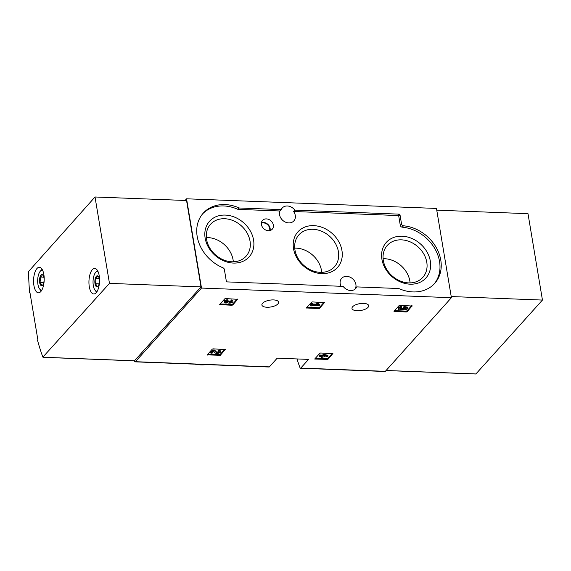<?xml version="1.0" encoding="UTF-8"?>
<svg xmlns="http://www.w3.org/2000/svg" width="571" height="571" viewBox="0 0 571 571"><rect width="100%" height="100%" fill="white"/><g stroke="black" fill="none" stroke-linecap="round" stroke-linejoin="round"><path stroke-width="0.86" d="M134.485 360.843A148.61 61.632 -87.8 0 0 134.685 361.379A1.599 0.664 -87.8 0 0 135.127 361.85A1.599 0.664 -87.8 0 0 135.427 361.693L201.499 288.062L186.56 198.801L185.068 200.457M186.56 198.801L436.465 208.436L451.404 297.698L385.339 371.328A1.599 0.664 -87.8 0 1 385.032 371.485L300.474 368.224A1.599 0.664 -87.8 0 0 300.774 368.067L308.568 359.387L277.185 358.174L269.391 366.86A1.599 0.664 92.2 0 1 269.091 367.017L135.127 361.85M297.163 358.945L297.02 359.102A148.61 61.632 -87.8 0 0 300.025 367.753A1.599 0.664 -87.8 0 0 300.474 368.224M332.929 353.749L320.681 352.992L319.853 353.242L314.721 359.038L327.847 359.416L332.886 353.513M225.409 349.602L213.161 348.845L212.333 349.095L207.202 354.891L220.327 355.269L225.374 349.366M324.635 302.68L312.387 301.916L311.559 302.173L306.427 307.969L318.725 308.597L319.553 308.34L324.599 302.444M237.836 299.332L225.588 298.569L224.76 298.826L219.628 304.621L231.926 305.249L232.754 304.993L237.8 299.097M412.191 306.056L399.943 305.292L399.115 305.549L393.983 311.345L406.281 311.973L407.109 311.716L412.155 305.82M368.031 307.355A8.472 3.447 -9.5 0 1 358.938 310.688A8.472 3.447 -9.5 0 1 351.979 308.454A8.472 3.447 -9.5 0 1 359.766 303.658A8.472 3.447 -9.5 0 1 368.688 305.656A8.472 3.447 -9.5 0 1 368.031 307.355M277.949 303.879A8.472 3.447 -9.5 0 1 268.855 307.212A8.472 3.447 -9.5 0 1 261.896 304.978A8.472 3.447 -9.5 0 1 269.683 300.182A8.472 3.447 -9.5 0 1 278.605 302.18A8.472 3.447 -9.5 0 1 277.949 303.879M201.499 288.062L451.404 297.698M239.292 207.987L281.225 209.6A8.629 7.023 41.9 0 1 282.245 207.987A8.629 7.023 41.9 0 1 287.363 205.974A8.629 7.023 41.9 0 1 294.807 210.128L399.315 214.154A0.642 0.521 -138.1 0 1 399.993 214.753L401.541 224.01A1.92 1.563 -138.1 0 0 403.483 225.802A36.751 29.913 -138.1 0 1 436.637 248.257A36.751 29.913 -138.1 0 1 434.717 283.359A36.751 29.913 -138.1 0 1 398.915 288.576A0.642 0.521 -138.1 0 0 398.665 288.512L356.739 286.899A8.629 7.023 41.9 0 1 355.719 288.512A8.629 7.023 41.9 0 1 343.15 286.371L227.022 281.896A0.642 0.521 -138.1 0 1 226.344 281.296L224.367 269.469A1.92 1.563 -138.1 0 0 223.018 267.828A36.751 29.913 -138.1 0 1 203.24 213.147A36.751 29.913 -138.1 0 1 239.049 207.923A0.642 0.521 -138.1 0 0 239.292 207.987L238.05 209.364L279.983 210.985L281.225 209.6M294.807 210.128L293.573 211.506A8.629 7.023 -138.1 0 1 293.851 220.898A8.629 7.023 -138.1 0 1 283.651 221.091A8.629 7.023 -138.1 0 1 279.983 210.985M341.015 286.292A8.629 7.023 -138.1 0 1 341.629 278.37A8.629 7.023 -138.1 0 1 346.754 276.357A8.629 7.023 -138.1 0 1 355.497 288.276L356.739 286.899M434.081 284.037A36.751 29.913 -138.1 0 0 435.123 249.149A36.751 29.913 -138.1 0 0 402.248 227.179A1.92 1.563 -138.1 0 1 400.3 225.395L401.541 224.01M293.573 211.506L398.073 215.538A0.642 0.521 -138.1 0 1 398.751 216.138L400.3 225.395M238.05 209.364A0.642 0.521 -138.1 0 1 237.807 209.307L239.049 207.923M202.634 213.847A36.751 29.913 -138.1 0 1 237.807 209.307M266.4 218.9A6.552 5.332 41.9 0 0 262.346 220.627A6.552 5.332 41.9 0 0 263.831 228.771A6.552 5.332 41.9 0 0 272.089 229.364A6.552 5.332 41.9 0 0 272.61 222.918A6.552 5.332 41.9 0 0 266.4 218.9M402.105 236.201A26.623 21.669 41.9 0 0 387.167 271.375A26.623 21.669 41.9 0 0 429.092 272.995A26.623 21.669 41.9 0 0 402.105 236.201M225.345 215.081A26.623 21.669 41.9 0 0 210.399 250.255A26.623 21.669 41.9 0 0 252.332 251.875A26.623 21.669 41.9 0 0 225.345 215.081M313.729 225.645A26.623 21.669 41.9 0 0 298.783 260.819A26.623 21.669 41.9 0 0 340.716 262.432A26.623 21.669 41.9 0 0 313.729 225.645M321.716 272.346A23.889 19.443 41.9 0 0 296.163 248.142A23.889 19.443 41.9 0 0 294.729 248.135M313.079 229.292A23.889 19.443 41.9 0 0 298.897 234.859A23.889 19.443 41.9 0 0 303.693 265.287A23.889 19.443 41.9 0 0 334.463 266.771A23.889 19.443 41.9 0 0 335.427 243.453A23.889 19.443 41.9 0 0 313.079 229.292M233.332 261.789A23.889 19.443 41.9 0 0 207.78 237.579A23.889 19.443 41.9 0 0 206.345 237.572M224.696 218.729A23.889 19.443 41.9 0 0 210.513 224.296A23.889 19.443 41.9 0 0 215.31 254.723A23.889 19.443 41.9 0 0 246.08 256.208A23.889 19.443 41.9 0 0 247.043 232.889A23.889 19.443 41.9 0 0 224.696 218.729M410.092 282.909A23.889 19.443 41.9 0 0 384.54 258.706A23.889 19.443 41.9 0 0 383.112 258.699M401.456 239.849A23.889 19.443 41.9 0 0 387.281 245.423A23.889 19.443 41.9 0 0 392.077 275.85A23.889 19.443 41.9 0 0 422.84 277.328A23.889 19.443 41.9 0 0 423.81 254.009A23.889 19.443 41.9 0 0 401.456 239.849M394.525 310.66L406.131 311.109L406.966 310.852L411.548 305.742M398.508 309.104A3.19 1.299 -9.5 0 0 401.756 309.875A3.19 1.299 -9.5 0 0 404.803 308.14L406.195 308.383L404.818 309.925L405.974 309.967L407.744 307.997L407.594 307.134L404.175 306.534L403.169 307.198L403.312 308.062A1.82 0.742 -9.5 0 1 403.447 308.276A1.82 0.742 -9.5 0 1 401.77 309.311A1.82 0.742 -9.5 0 1 399.857 308.875A1.82 0.742 -9.5 0 1 401.734 307.819L401.306 306.434A3.19 1.299 170.5 0 0 398.365 308.24L398.508 309.104A3.19 1.299 -9.5 0 1 401.449 307.298L401.306 306.434M404.818 309.925L404.668 309.061L405.396 308.247M401.734 307.819L401.449 307.298M400.128 308.39A1.82 0.742 170.5 0 0 401.905 308.39A1.82 0.742 170.5 0 0 403.247 307.662M407.744 307.997L404.318 307.398L403.454 307.905L403.304 307.041M404.318 307.398L404.175 306.534M220.17 303.936L231.783 304.386L232.611 304.129L237.193 299.018M227.943 300.653L227.8 299.789A2.734 1.113 170.5 0 0 224.046 301.424L224.189 302.287A2.734 1.113 -9.5 0 1 227.943 300.653L227.451 301.21A1.456 0.592 -9.5 0 0 225.445 302.08A1.456 0.592 -9.5 0 0 225.731 302.359L225.624 301.724M232.889 301.517L232.747 300.653A2.734 1.113 170.5 0 0 231.112 299.918L231.255 300.781A2.734 1.113 -9.5 0 1 232.889 301.517A2.734 1.113 -9.5 0 1 230.87 302.958A2.734 1.113 -9.5 0 1 227.75 302.78A2.734 1.113 -9.5 0 1 224.189 302.287M225.845 301.567A1.278 0.521 170.5 0 0 227.75 301.081L227.9 301.945A1.278 0.521 -9.5 0 1 225.731 302.359M231.255 300.781L230.763 301.338A1.456 0.592 -9.5 0 1 231.633 301.724A1.456 0.592 -9.5 0 1 230.37 302.537A1.278 0.521 -9.5 0 1 228.957 302.245A1.278 0.521 -9.5 0 1 229.057 301.995L229.078 300.946L227.922 300.896M229.228 301.809L228.065 301.759M229.199 301.674A1.278 0.521 170.5 0 0 230.227 301.674A1.456 0.592 170.5 0 0 231.091 301.374M230.763 301.338L231.112 299.918M306.97 307.284L318.582 307.733L319.41 307.476L323.993 302.366M319.724 305.135L319.582 304.272L318.382 303.693L316.727 303.629L316.876 304.493L318.068 305.071L312.601 304.857L312.922 303.479L311.759 303.437L310.346 305.014L310.488 305.878L311.652 305.92L312.109 305.406L319.232 305.685L319.724 305.135L318.532 304.557L318.382 303.693M313.065 304.343L311.902 304.3L311.759 303.437M311.902 304.3L310.488 305.878M316.819 304.165L313.008 304.015M318.532 304.557L316.876 304.493M207.744 354.206L219.35 354.655L220.185 354.405L224.767 349.288M213.668 351.458L215.238 352.985A2.734 1.113 -9.5 0 0 218.336 353.256A2.734 1.113 -9.5 0 0 220.463 351.786L220.32 350.922A2.734 1.113 170.5 0 0 218.686 350.194L218.336 351.608A1.456 0.592 -9.5 0 1 219.207 352A1.456 0.592 -9.5 0 1 218.072 352.778A1.456 0.592 -9.5 0 1 216.416 352.635L214.632 350.894L214.489 350.03L212.883 349.966L210.763 352.328L210.913 353.192L212.069 353.242L213.668 351.458M214.632 350.894L213.033 350.83L212.883 349.966M213.033 350.83L210.913 353.192M216.416 352.635L216.273 351.772L214.489 350.03M216.273 351.772A1.456 0.592 170.5 0 0 218.664 351.643M218.336 351.608L218.686 350.194M218.829 351.058A2.734 1.113 -9.5 0 1 220.463 351.786M315.263 358.352L326.869 358.802L327.697 358.552L332.286 353.435M321.409 357.453L324.628 356.647L325.12 356.09L323.878 356.047L324.192 355.69L327.526 356.754L328.018 356.204L327.875 355.34L323.386 354.227L322.572 355.133L319.589 355.019L319.096 355.569L319.239 356.432L322.222 356.554L321.409 357.453L321.337 356.518M328.018 356.204L323.529 355.091L322.715 355.997L319.739 355.883L319.589 355.019M319.739 355.883L319.239 356.432M322.715 355.997L322.572 355.133M323.529 355.091L323.386 354.227M324.692 355.141L324.542 354.277M475.914 373.941L542.45 300.068L527.997 213.682L436.751 210.164M451.211 296.549L542.45 300.068M30.013 292.937L29.628 292.923A148.61 61.632 92.2 0 1 28.55 271.525L95.014 196.988L109.468 283.373L42.875 357.125A148.61 61.632 92.2 0 1 37.579 340.43L37.9 340.073L29.949 292.559L29.628 292.923M96.178 292.716A12.783 5.303 92.2 0 1 93.758 293.972A12.783 5.303 92.2 0 1 88.955 280.996A12.783 5.303 92.2 0 1 94.743 268.427A12.783 5.303 92.2 0 1 99.518 278.47A12.783 5.303 92.2 0 1 96.178 292.716M40.819 291.553A12.783 5.303 92.2 0 1 38.4 292.809A12.783 5.303 92.2 0 1 33.589 279.833A12.783 5.303 92.2 0 1 39.385 267.264A12.783 5.303 92.2 0 1 44.16 277.299A12.783 5.303 92.2 0 1 40.819 291.553M109.468 283.373L201.006 286.899L186.553 200.514L95.014 196.988M201.006 286.899L134.478 360.779M96.806 286.828C97.091 285.828 96.492 284.786 95.007 283.708C96.007 281.917 96.121 280.075 95.357 278.191C96.949 277.427 97.67 276.628 97.505 275.8A5.539 2.298 92.2 0 1 98.39 276.428A5.539 2.298 92.2 0 1 99.304 278.919A5.539 2.298 92.2 0 1 98.954 284.437A5.539 2.298 92.2 0 1 98.012 286.278A5.539 2.298 92.2 0 1 96.806 286.828A5.539 2.298 92.2 0 1 95.007 283.708A5.539 2.298 92.2 0 1 95.357 278.191A5.539 2.298 92.2 0 1 97.505 275.8M97.256 291.167A9.907 4.111 92.2 0 1 94.943 290.054A9.907 4.111 92.2 0 1 93.052 281.153A9.907 4.111 92.2 0 1 95.621 272.431A9.907 4.111 92.2 0 1 98.012 271.496M96.677 292.088A11.184 4.639 92.2 0 1 95.821 291.224L94.943 290.054M95.621 272.431L96.592 271.325A11.184 4.639 92.2 0 1 97.505 270.533M99.19 278.341L95.357 278.191M99.111 283.866L95.007 283.708M41.447 285.664C41.726 284.665 41.126 283.623 39.649 282.538C40.641 280.746 40.762 278.912 39.999 277.021C41.59 276.264 42.304 275.465 42.147 274.63A5.539 2.298 92.2 0 1 43.032 275.265A5.539 2.298 92.2 0 1 43.946 277.756A5.539 2.298 92.2 0 1 43.589 283.266A5.539 2.298 92.2 0 1 42.654 285.107A5.539 2.298 92.2 0 1 41.447 285.664A5.539 2.298 92.2 0 1 39.649 282.538A5.539 2.298 92.2 0 1 39.999 277.021A5.539 2.298 92.2 0 1 42.147 274.63M41.89 289.997A9.907 4.111 92.2 0 1 39.585 288.883A9.907 4.111 92.2 0 1 37.686 279.99A9.907 4.111 92.2 0 1 40.263 271.261A9.907 4.111 92.2 0 1 42.654 270.333M41.319 290.925A11.184 4.639 92.2 0 1 40.462 290.061L39.585 288.883M40.263 271.261L41.226 270.162A11.184 4.639 92.2 0 1 42.147 269.362M43.824 277.171L39.999 277.021M43.753 282.695L39.649 282.538M300.774 368.067L385.339 371.328M135.427 361.693L269.391 366.86M194.889 364.155A36.751 29.913 41.9 0 0 206.409 364.598M402.248 227.179L403.483 225.802M398.751 216.138L399.993 214.753M398.073 215.538L399.315 214.154M269.612 230.62A5.967 4.853 41.9 0 0 263.395 222.883A5.967 4.853 41.9 0 0 261.368 223.218M270.047 230.527A6.281 5.118 41.9 0 0 263.467 222.462A6.281 5.118 41.9 0 0 261.418 222.783M407.109 311.716L406.966 310.852M394.361 311.516L394.268 310.945M406.281 311.973L406.131 311.109M232.754 304.993L232.611 304.129M220.013 304.793L219.914 304.222M231.926 305.249L231.783 304.386M227.9 301.945L227.75 301.081M230.37 302.537L230.227 301.674M319.553 308.34L319.41 307.476M306.813 308.14L306.713 307.569M318.725 308.597L318.582 307.733M220.327 355.269L220.185 354.405M207.58 355.062L207.487 354.498M219.5 355.519L219.35 354.655M327.847 359.416L327.697 358.552M315.099 359.209L315.006 358.645M327.019 359.666L326.869 358.802M386.103 370.479L476.157 373.955M134.713 360.786L43.175 357.253M194.254 364.134L206.723 364.612M386.039 370.543L476.036 374.012M134.592 360.851L43.053 357.318"/></g></svg>
